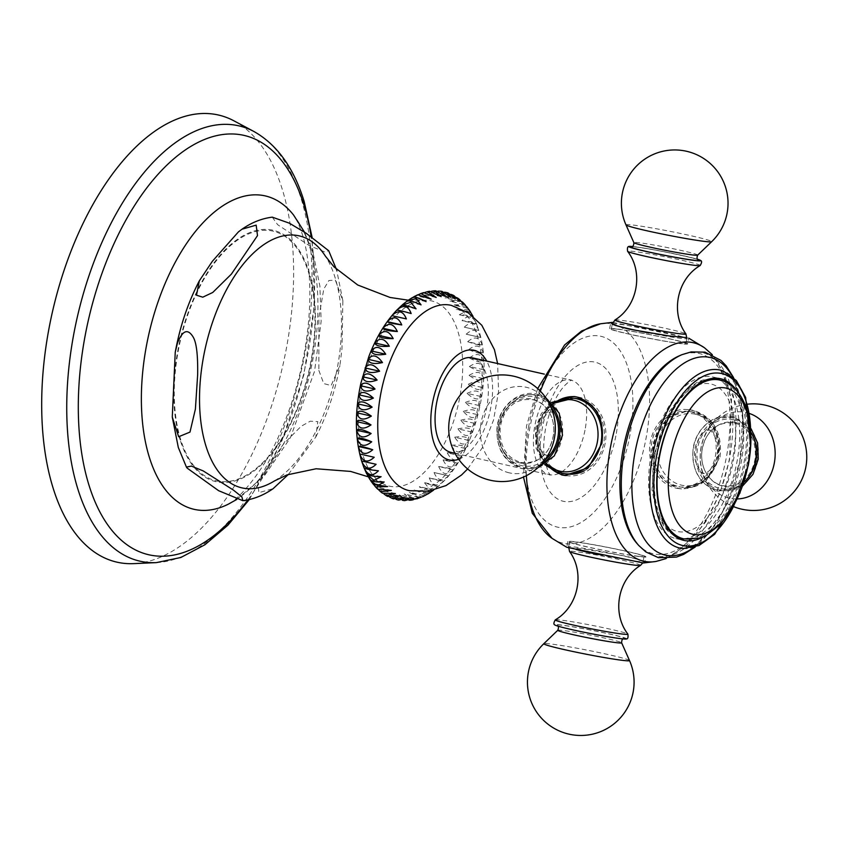 <?xml version="1.0" encoding="UTF-8"?>
<svg xmlns="http://www.w3.org/2000/svg" width="849" height="849" viewBox="0 0 849 849"><rect width="100%" height="100%" fill="white"/><g stroke="black" fill="none" stroke-linecap="round" stroke-linejoin="round"><path stroke-width="0.64" stroke-dasharray="4.25 3.18" d="M544.761 464.668L536.006 448.017L535.443 428.384L541.333 413.527L551.861 402.405M720.037 457.017C722.457 432.81 713.701 417.284 693.76 410.46L690.672 409.94L667.038 417.719L653.613 441.979C650.631 465.942 658.92 481.404 678.478 488.377L681.588 488.907L705.859 481.298L720.037 457.017M612.84 322.376L687 337.669M687.616 343.93A39.744 1.9 -168.9 0 0 669.076 338.634A39.744 1.9 11.1 0 0 629.756 330.898A39.744 1.9 11.1 0 0 609.614 328.627A39.744 1.9 11.1 0 0 628.164 333.933A39.744 1.9 -168.9 0 0 667.473 341.669A39.744 1.9 -168.9 0 0 687.616 343.93L688.751 338.178M616.862 329.094A38.003 1.815 11.1 0 0 611.322 328.966A38.003 1.815 11.1 0 0 638.289 336.045A38.003 1.815 11.1 0 0 680.367 343.474A38.003 1.815 11.1 0 0 685.907 343.601A38.003 1.815 11.1 0 0 658.951 336.522A38.003 1.815 11.1 0 0 616.862 329.094M632.505 246.507A36.656 1.751 11.1 0 1 634.203 246.688A36.656 1.751 -168.9 0 1 666.943 252.249A36.656 1.751 -168.9 0 1 697.464 259.253M679.073 488.621A39.744 33.992 -83.4 0 1 675.974 488.09A39.744 33.992 96.6 0 1 650.09 443.422A39.744 33.992 96.6 0 1 688.157 409.642A39.744 33.992 96.6 0 1 691.256 410.173A39.744 33.992 -83.4 0 1 717.14 454.841A39.744 33.992 -83.4 0 1 679.073 488.621L681.588 488.907M643.478 562.993L644.731 562.537L640.082 559.99L626.382 556.254L586.563 549.483L566.771 547.276M645.866 556.774A39.744 1.9 11.1 0 1 625.724 554.514A39.744 1.9 11.1 0 1 586.404 546.767A39.744 1.9 -168.9 0 1 567.854 541.471A39.744 1.9 -168.9 0 1 587.996 543.731A39.744 1.9 -168.9 0 1 627.315 551.479A39.744 1.9 11.1 0 1 645.866 556.774L644.731 562.537M638.607 556.307A38.003 1.815 -168.9 0 1 596.529 548.879A38.003 1.815 -168.9 0 1 569.573 541.811A38.003 1.815 -168.9 0 1 575.113 541.938A38.003 1.815 -168.9 0 1 617.191 549.367A38.003 1.815 -168.9 0 1 644.147 556.435A38.003 1.815 -168.9 0 1 638.607 556.307M626.509 638.947A36.656 1.751 11.1 0 0 601.803 632.272A36.656 1.751 11.1 0 0 560.011 624.853A36.656 1.751 -168.9 0 0 554.726 624.864M450.989 452.39A48.467 25.003 102.8 0 0 486.636 407.987A48.467 25.003 102.8 0 0 472.384 357.843M409.547 490.711A95.003 48.998 102.8 0 0 467.321 440.589A95.003 48.998 102.8 0 0 477.425 336.066A95.003 48.998 -77.2 0 0 451.477 305.417M464.339 327.173C470.569 321.155 475.398 322.249 478.825 330.463L464.339 327.173L478.825 330.463C493.449 374.78 476.353 448.484 443.772 481.203L438.042 486.647L429.668 489.236L424.383 482.603C432.555 485.702 437.384 486.795 438.869 485.883L424.383 482.603M459.33 314.767L473.816 318.046C472.914 316.104 468.086 315.011 459.33 314.767L466.536 311.052L473.031 316.337L476.522 323.957C475.536 322.652 470.707 321.559 462.036 320.678C467.926 314.639 472.755 315.732 476.522 323.957L478.825 330.463M382.644 483.548A95.003 48.998 102.8 0 1 363.011 455.404A95.003 48.998 -77.2 0 1 370.695 356.665A95.003 48.998 -77.2 0 1 424.129 300.302A95.003 48.998 -77.2 0 1 457.982 331.672A95.003 48.998 102.8 0 1 444.834 442.743A95.003 48.998 102.8 0 1 382.644 483.548L368.339 476.83M470.176 311.615L456.253 309.503L469.104 309.885M466.218 306.277L452.835 304.908L464.87 304.526M461.654 301.533L449.089 301.034L459.659 299.58M456.486 297.5L445.056 297.914L454.098 295.76M450.734 294.338L440.758 295.569L448.283 293.064M444.515 292.183L436.248 294.009L442.053 291.387M438.01 291.154L431.536 293.266L435.781 290.814M431.441 291.26L426.686 293.329L429.605 291.26M424.988 292.417L421.72 294.2L423.609 292.618M418.759 294.518L416.689 295.887L417.814 294.783M412.816 297.437L412.232 297.681M476.522 323.957L462.036 320.678M470.749 312.782L456.253 309.503M467.321 308.187L452.835 304.908M463.575 304.313L449.089 301.034M459.542 301.193L445.056 297.914M455.255 298.848L440.758 295.569M450.734 297.288L436.248 294.009M446.033 296.545L431.536 293.266M441.172 296.609L426.686 293.329M436.216 297.479L421.72 294.2M431.175 299.166L416.689 295.887M426.113 301.628L411.627 298.349M421.062 304.876L406.565 301.597M416.052 308.856L401.566 305.576M411.149 313.557L396.653 310.278M376.096 464.297L361.61 461.018M373.571 484.588L373.114 483.283L374.218 485.204M377.731 489.194L376.86 487.156L378.781 489.947M382.432 493.163L380.893 490.276L383.95 493.969M387.675 496.432L385.191 492.622L389.702 497.132M393.448 498.851L389.702 494.182L395.931 499.286M399.699 500.294L394.414 494.925L402.437 500.316M406.268 500.634L399.263 494.861L409.006 500.21M412.752 499.87L404.23 493.98L415.458 499.053M419.586 497.928L409.26 492.303L421.677 496.952M426.018 495.02L414.323 489.831L427.631 494.022M432.183 491.231L424.139 492.972L419.385 486.594C427.334 490.287 432.162 491.38 433.871 489.873L433.542 490.16M433.701 490.117L419.385 486.594M429.297 477.902C437.649 480.385 442.478 481.479 443.783 481.181C437.065 487.093 432.237 485.999 429.297 477.902L443.783 481.181M434.072 472.532L448.559 475.811C442.159 481.808 437.331 480.714 434.072 472.532L448.559 475.811M438.678 466.526C447.317 467.735 452.146 468.828 453.175 469.805C447.105 475.843 442.276 474.75 438.678 466.526L453.175 469.805M443.082 459.935C451.806 460.498 456.635 461.591 457.569 463.214C451.859 469.232 447.02 468.139 443.082 459.935L457.569 463.214M447.243 452.825C456.03 452.75 460.858 453.844 461.729 456.104C456.369 462.047 451.541 460.943 447.243 452.825L461.729 456.104M451.127 445.226C459.935 444.536 464.764 445.629 465.613 448.505C460.604 454.311 455.775 453.217 451.127 445.226L465.613 448.505M454.703 437.224C463.522 435.919 468.351 437.012 469.189 440.504C464.541 446.128 459.712 445.035 454.703 437.224L469.189 440.504M457.94 428.872C466.727 426.973 471.556 428.066 472.426 432.152C468.139 437.532 463.31 436.439 457.94 428.872L472.426 432.152M460.816 420.244C469.539 417.772 474.379 418.865 475.313 423.524C471.365 428.607 466.536 427.514 460.816 420.244L475.313 423.524M463.31 411.404C471.938 408.39 476.767 409.483 477.807 414.683C474.209 419.417 469.38 418.324 463.31 411.404L477.807 414.683M465.401 402.426C473.901 398.903 478.73 399.996 479.887 405.705C476.629 410.046 471.8 408.953 465.401 402.426L479.887 405.705M467.067 393.374C475.408 389.394 480.237 390.487 481.553 396.653C478.613 400.569 473.784 399.476 467.067 393.374L481.553 396.653M468.298 384.332C476.448 379.928 481.277 381.021 482.784 387.611C480.152 391.049 475.323 389.956 468.298 384.332L482.784 387.611M469.083 375.364C477.032 370.567 481.861 371.66 483.569 378.643C481.224 381.572 476.395 380.479 469.083 375.364L483.569 378.643M469.412 366.556C477.127 361.419 481.956 362.512 483.898 369.835C481.829 372.212 477 371.119 469.412 366.556L483.898 369.835M469.295 357.97C476.745 352.547 481.574 353.64 483.781 361.25C481.956 363.054 477.127 361.961 469.295 357.97L483.781 361.25M468.712 349.661C475.896 344.015 480.725 345.108 483.208 352.94C481.606 354.16 476.777 353.067 468.712 349.661L483.208 352.94M467.693 341.723C474.57 335.886 479.398 336.979 482.179 345.002C480.778 345.607 475.949 344.514 467.693 341.723L482.179 345.002M466.228 334.198C472.787 328.245 477.616 329.338 480.714 337.478L466.228 334.198L480.714 337.478M274.567 480.874A129.218 66.657 102.8 0 0 335.122 277.708A129.218 66.657 -77.2 0 0 325.422 256.175M272.264 217.153L277.655 224.698L309.163 245.499L325.061 252.089L328.712 250.742M288.437 474.368L315.817 436.98L317.781 421.613L310.225 421.21L301.098 426.315L283.322 444.25L257.831 481.701L258.849 492.643L273.155 488.642M318.853 370.408L323.745 383.568L331.131 385.595L339.897 365.494L341.998 348.546L342.858 300.769L335.355 280.106L328.913 280.499L323.766 289.095L318.863 317.547L318.853 370.408M308.612 272.603A128.04 66.042 -77.2 0 1 273.792 450.087A128.04 66.042 -77.2 0 1 180.604 439.368A128.04 66.042 -77.2 0 1 215.423 261.885A128.04 66.042 -77.2 0 1 308.612 272.603M233.91 120.813A229.262 118.255 -77.2 0 1 282.261 189.274A229.262 118.255 102.8 0 1 263.339 428.48A229.262 118.255 102.8 0 1 133.686 563.63M378.41 470.792L363.913 467.512M381.105 476.703L366.619 473.424M384.183 481.977L369.697 478.698M387.6 486.562L373.114 483.283M391.347 490.435L376.86 487.156M395.379 493.556L380.893 490.276M399.677 495.901L385.191 492.622M404.198 497.461L389.702 494.182M408.9 498.204L394.414 494.925M413.75 498.14L399.263 494.861M418.716 497.259L404.23 493.98M423.747 495.583L409.26 492.303M428.819 493.11L414.323 489.831M566.071 475.589A39.744 33.992 96.6 0 0 567.323 475.758A39.744 33.992 96.6 0 0 605.39 441.979A39.744 33.992 96.6 0 0 579.506 397.321A39.744 33.992 -83.4 0 0 576.407 396.791A39.744 33.992 -83.4 0 0 575.155 396.674M558.175 400.526A39.744 33.992 -83.4 0 0 550.417 467.979M576.206 398.521A38.003 32.506 -83.4 0 0 539.805 430.814A38.003 32.506 -83.4 0 0 564.553 473.519A38.003 32.506 -83.4 0 0 567.525 474.029M584.261 470.824A38.003 32.506 -83.4 0 0 592.475 406.055M541.598 463.957A36.656 31.36 -83.4 0 1 521.413 467.215A36.656 31.36 96.6 0 1 497.832 424.351A36.656 31.36 96.6 0 1 535.507 395.347A36.656 31.36 -83.4 0 1 548.677 402.437M637.1 543.604A102.761 52.999 102.8 0 0 729.217 459.787A102.761 52.999 102.8 0 0 679.635 355.667M703.322 536.812A82.884 42.747 102.8 0 0 743.957 469.009A82.884 42.747 102.8 0 0 736.476 390.317M716.418 378.198A82.884 42.747 102.8 0 0 712.449 376.892A82.884 42.747 102.8 0 0 710.093 376.5A82.884 42.747 -77.2 0 0 651.968 450.564A82.884 42.747 -77.2 0 0 675.857 538.574A82.884 42.747 -77.2 0 0 678.224 538.977A82.884 42.747 102.8 0 0 679.996 539.104M683.965 538.913A82.884 42.747 102.8 0 0 735.86 467.173A82.884 42.747 102.8 0 0 719.91 380.076M655.248 453.26A75.614 39.001 102.8 0 0 679.614 531.845A75.614 39.001 102.8 0 0 733.069 462.217A75.614 39.001 102.8 0 0 708.703 383.621A75.614 39.001 102.8 0 0 655.248 453.26M690.916 411.882A38.003 32.506 96.6 0 1 715.665 454.586A38.003 32.506 96.6 0 1 679.274 486.88A38.003 32.506 96.6 0 1 676.303 486.381A38.003 32.506 96.6 0 1 651.554 443.677A38.003 32.506 96.6 0 1 687.955 411.383A38.003 32.506 96.6 0 1 690.916 411.882M734.067 418.186A36.656 31.36 -83.4 0 0 696.382 447.19A36.656 31.36 -83.4 0 0 719.963 490.053A36.656 31.36 96.6 0 0 757.648 461.06A36.656 31.36 96.6 0 0 734.067 418.186M552.073 538.372A112.365 57.955 102.8 0 0 645.664 440.323A112.365 57.955 102.8 0 0 600.636 323.766M540.335 391.166A112.365 57.955 102.8 0 0 530.02 427.015A112.365 57.955 102.8 0 0 526.38 475.663M656.022 561.444A112.015 57.774 102.8 0 0 726.128 458.556A112.015 57.774 102.8 0 0 704.394 347.719M612.32 323.925A38.003 1.815 -168.9 0 1 617.849 324.063A38.003 1.815 -168.9 0 1 659.938 331.492A38.003 1.815 -168.9 0 1 686.894 338.56A38.003 1.815 -168.9 0 1 681.354 338.433A38.003 1.815 -168.9 0 1 648.859 332.957M614.973 319.988A36.189 1.73 -168.9 0 1 620.194 320.19A36.189 1.73 -168.9 0 1 659.429 327.088A36.189 1.73 -168.9 0 1 685.918 333.912M700.17 265.546A37.016 1.772 -168.9 0 0 674.859 258.765A37.016 1.772 -168.9 0 0 632.983 251.346A37.016 1.772 11.1 0 0 627.613 251.315M694.142 260.25A35.074 1.677 -168.9 0 0 682.883 255.698A35.074 1.677 -168.9 0 0 635.53 246.985A35.074 1.677 11.1 0 0 632.059 246.677M697.666 255.146A32.527 1.56 -168.9 0 0 675.135 249.15A32.527 1.56 -168.9 0 0 638.597 242.676A32.527 1.56 11.1 0 0 633.863 242.623M625.989 224.9A43.67 2.091 11.1 0 1 632.346 224.974A43.67 2.091 -168.9 0 1 681.397 233.655A43.67 2.091 -168.9 0 1 711.653 241.71M599.023 554.641A38.003 1.815 11.1 0 0 637.62 561.348A38.003 1.815 11.1 0 0 643.16 561.476A38.003 1.815 11.1 0 0 616.204 554.397A38.003 1.815 11.1 0 0 574.115 546.968A38.003 1.815 11.1 0 0 568.586 546.841A38.003 1.815 11.1 0 0 576.036 549.43M640.507 565.413A36.189 1.73 11.1 0 0 615.716 558.78A36.189 1.73 11.1 0 0 574.805 551.521A36.189 1.73 11.1 0 0 569.552 551.489M555.31 619.855A37.016 1.772 -168.9 0 1 560.637 620.057A37.016 1.772 11.1 0 1 600.731 627.114A37.016 1.772 11.1 0 1 627.857 634.086M619.95 638.416A35.074 1.677 -168.9 0 1 572.597 629.714A35.074 1.677 -168.9 0 1 561.338 625.151A35.074 1.677 11.1 0 1 608.691 633.863A35.074 1.677 11.1 0 1 619.95 638.416M557.804 630.255A32.527 1.56 -168.9 0 1 562.526 630.414A32.527 1.56 11.1 0 1 598.036 636.665A32.527 1.56 11.1 0 1 621.617 642.778M629.491 660.501A43.67 2.091 11.1 0 0 597.823 652.308A43.67 2.091 11.1 0 0 550.152 643.913A43.67 2.091 -168.9 0 0 543.827 643.701M528.778 425.911A97.847 50.473 102.8 0 0 560.319 527.611A97.847 50.473 102.8 0 0 629.491 437.5A97.847 50.473 102.8 0 0 597.951 335.79A97.847 50.473 102.8 0 0 528.778 425.911M615.854 435.93A71.348 36.804 -77.2 0 1 565.413 501.632A71.348 36.804 -77.2 0 1 542.415 427.482A71.348 36.804 -77.2 0 1 592.857 361.77A71.348 36.804 -77.2 0 1 615.854 435.93M584.972 430.241A48.467 25.003 -77.2 0 1 549.324 474.655A48.467 25.003 -77.2 0 1 535.082 424.511A48.467 25.003 -77.2 0 1 570.719 380.097A48.467 25.003 -77.2 0 1 584.972 430.241M458.651 459.256A56.236 29.004 102.8 0 0 486.817 422.675A56.236 29.004 102.8 0 0 489.799 368.498A56.236 29.004 -77.2 0 0 486.732 361.09M180.158 439.952A128.931 66.509 -77.2 0 1 215.222 261.227A128.931 66.509 -77.2 0 1 309.057 272.03A128.931 66.509 102.8 0 1 273.994 450.745A128.931 66.509 102.8 0 1 180.158 439.952M228.073 504.295A160.705 82.894 102.8 0 0 310.002 247.961A160.705 82.894 102.8 0 0 293.552 215.009C295.367 216.495 298.243 222.809 302.202 233.953C306.786 248.152 309.344 266.862 309.853 290.082C310.118 314.83 307.274 340.725 301.321 367.776C296.195 390.508 289.307 411.797 280.648 431.61C262.744 475.567 233.135 503.86 228.073 504.295M247.929 499.87A215.03 110.922 102.8 0 0 311.148 236.638M156.312 562.622A223.223 115.135 102.8 0 0 282.547 431.027A223.223 115.135 102.8 0 0 300.971 198.125A223.223 115.135 102.8 0 0 253.893 131.478M561.911 473.211A38.003 32.506 96.6 0 1 537.162 430.517A38.003 32.506 96.6 0 1 573.563 398.213M546.416 463.575A36.189 30.957 96.6 0 1 553.272 403.901M523.822 467.841A37.016 31.657 -83.4 0 0 561.868 438.562A37.016 31.657 -83.4 0 0 538.064 395.284A37.016 31.657 96.6 0 0 500.008 424.564A37.016 31.657 96.6 0 0 523.822 467.841M551.012 407.202A35.074 30.002 -83.4 0 0 535.21 396.908A35.074 30.002 96.6 0 0 499.159 424.649A35.074 30.002 96.6 0 0 521.721 465.655A35.074 30.002 -83.4 0 0 544.952 459.85M519.694 462.875A32.527 27.826 -83.4 0 0 553.134 437.139A32.527 27.826 -83.4 0 0 532.206 399.104A32.527 27.826 96.6 0 0 498.766 424.84A32.527 27.826 96.6 0 0 519.694 462.875M509.358 472.861A43.67 37.356 96.6 0 1 481.266 421.794A43.67 37.356 96.6 0 1 526.157 387.24A43.67 37.356 -83.4 0 1 554.248 438.307A43.67 37.356 -83.4 0 1 509.358 472.861M681.97 354.67A104.331 53.816 102.8 0 1 732.316 460.391A104.331 53.816 -77.2 0 1 638.777 545.504M733.6 377.646L742.875 415.978L739.712 462.227A101.296 52.256 102.8 0 0 732.528 376.659M695.267 547L722.637 511.809L739.712 462.227A101.296 52.256 -77.2 0 1 693.877 547.435M683.063 548.55A91.246 47.066 102.8 0 0 746.918 464.456A91.246 47.066 102.8 0 0 723.252 370.992L730.692 377.073L734.459 383.069C737.601 389.054 739.978 396.876 741.57 406.522C744.18 423.311 743.544 441.904 739.67 462.281C734.661 486.71 726.404 507.405 714.9 524.374C709.308 532.397 703.789 538.425 698.377 542.479L692.391 546.268L683.063 548.55M733.801 505.877A88.158 45.475 102.8 0 0 747.629 464.785A88.158 45.475 102.8 0 0 750.665 431.356M708.957 379.089A81.43 42.004 -77.2 0 0 657.115 454.013A81.43 42.004 102.8 0 0 673.65 535.093M681.047 538.255A81.43 42.004 102.8 0 0 740.922 463.66A81.43 42.004 -77.2 0 0 716.991 379.418M719.761 380.044A81.43 42.004 -77.2 0 1 743.692 464.286A81.43 42.004 102.8 0 1 683.816 538.882M678.945 486.679A38.003 32.506 -83.4 0 0 681.917 487.188L681.917 487.188A38.003 32.506 -83.4 0 0 718.318 454.894A38.003 32.506 -83.4 0 0 693.569 412.19A38.003 32.506 -83.4 0 0 690.598 411.68L690.598 411.68A38.003 32.506 -83.4 0 0 654.197 443.974A38.003 32.506 -83.4 0 0 678.945 486.679M695.427 414.216A36.189 30.957 -83.4 0 0 658.23 442.849A36.189 30.957 -83.4 0 0 681.514 485.161A36.189 30.957 -83.4 0 0 718.71 456.539A36.189 30.957 -83.4 0 0 695.427 414.216M743.926 482.264A37.016 31.657 96.6 0 1 717.416 490.117A37.016 31.657 -83.4 0 1 693.612 446.839A37.016 31.657 -83.4 0 1 731.658 417.559A37.016 31.657 96.6 0 1 751.206 432.714M733.759 419.746A35.074 30.002 96.6 0 1 756.321 460.752A35.074 30.002 96.6 0 1 720.27 488.504A35.074 30.002 -83.4 0 1 697.708 447.487A35.074 30.002 -83.4 0 1 733.759 419.746M735.786 422.526A32.527 27.826 96.6 0 1 756.714 460.561A32.527 27.826 96.6 0 1 723.274 486.297A32.527 27.826 -83.4 0 1 702.346 448.261A32.527 27.826 -83.4 0 1 735.786 422.526M749.678 413.569A43.67 37.356 96.6 0 0 746.122 412.55A43.67 37.356 -83.4 0 0 701.221 447.094A43.67 37.356 -83.4 0 0 729.323 498.161A43.67 37.356 96.6 0 0 737.59 498.936M609.614 328.627L610.749 322.875M611.322 328.966L612.278 324.148M685.907 343.601L686.968 338.104M698.027 259.73C702.749 259.879 650.939 248.311 635.774 247.027L631.794 246.741M688.157 409.642L690.672 409.94M567.854 541.471L566.729 547.234M569.573 541.811L568.469 547.743M644.147 556.435L642.629 563.025M622.975 638.894L619.706 638.374C604.53 637.09 552.731 625.533 557.453 625.671L558.016 626.159M537.661 388.587L526.55 425.858L523.483 477.042M454.958 453.292L550.332 475.047L548.475 472.543L544.771 461.028C543.073 451.371 543.402 440.207 545.758 427.556C549.908 408.836 556.212 394.838 564.67 385.584C568.331 382.039 570.708 380.235 571.801 380.172L544.368 374.133M467.629 468.977L483.06 446.68L493.545 420.064L498.586 391.485L497.61 363.552M433.595 490.213L438.042 486.647M408.305 300.196L424.129 300.302M342.858 300.769L336.522 269.377M315.817 436.98C327.152 415.214 335.175 391.389 339.897 365.494M236.765 499.456L264.57 475.557L290.347 437.797L314.554 371.3L321.145 321.368L319.893 286.102L313.249 253.787L304.494 232.148M249.288 499.562L281.39 442.318L303.889 374.77L314.512 303.963L312.092 237.285M576.407 396.791L573.892 396.504M567.323 475.758L564.808 475.472M545.886 463.936L537.619 449.439L536.059 432.152L541.503 415.67L552.848 403.434M546.395 455.085C545.122 455.51 553.24 457.133 559.533 440.281C564.691 423.29 553.824 411.298 551.956 412.243C553.23 411.818 545.111 410.194 538.828 427.047C533.66 444.038 544.538 456.019 546.395 455.085M545.642 397.576L537.173 394.201C518.495 389.32 498.299 406.862 496.93 428.745C496.432 449.662 504.911 462.97 522.379 468.659L537.534 468.001M520.808 462.45C542.66 464.552 550.98 449.354 553.59 434.072C554.471 425.052 552.582 417.092 547.934 410.226C543.933 404.644 538.935 401.153 532.928 399.741C512.318 397.268 502.481 412.455 500.146 428.045C499.488 446.341 506.375 457.813 520.808 462.45M666.125 558.568L687.531 544.432L705.774 521.764L720.111 492.653L729.535 459.702L731.509 399.752L724.632 374.483L712.279 354.659M740.116 492.717L748.086 464.796L750.696 445.948M712.449 376.892L720.557 378.728M675.857 538.574L683.965 540.41M674.626 535.889L668.545 531.623L664.523 527.346L656.383 511.989L652.021 489.937L654.399 453.239L669.606 411.203L683.074 392.864L697.294 382.199L702.802 380.034L710.189 378.792M679.274 486.88L681.917 487.188C722.626 493.927 734.3 419.247 693.739 412.221L687.955 411.383M709.074 430.316C709.286 427.047 722.382 442.637 716.673 458.301C710.433 475.153 702.24 473.615 703.524 473.169C703.312 476.427 690.226 460.848 695.936 445.184C702.165 428.331 710.358 429.87 709.074 430.316M742.726 485.84L718.307 491.2C700.298 485.193 691.861 471.386 693.017 449.779C695.119 428.512 714.9 412.009 733.101 416.742L751.121 428.809M734.672 422.961C749.094 427.588 755.981 439.06 755.334 457.367C752.999 472.946 743.151 488.143 722.552 485.66C716.545 484.248 711.536 480.757 707.546 475.175C702.887 468.308 701.009 460.36 701.879 451.328C704.5 436.046 712.82 420.849 734.672 422.961M747.704 404.156A53.317 53.317 0 0 0 733.929 506.779"/><path stroke-width="1.27" d="M551.861 402.405L573.892 396.504L577.002 397.024C596.444 403.742 604.732 419.204 601.856 443.422L588.368 467.746L564.808 475.472L561.709 474.941L544.761 464.668M687 337.669L668.906 335.917L629.098 329.157L615.398 325.411L610.749 322.875L612.84 322.376M697.464 259.253A36.656 1.751 -168.9 0 1 700.743 260.537A36.656 1.751 -168.9 0 1 695.469 260.547A36.656 1.751 11.1 0 1 653.677 253.129A36.656 1.751 11.1 0 1 628.971 246.454A36.656 1.751 11.1 0 1 632.505 246.507M526.38 475.663A112.365 57.955 102.8 0 0 552.073 538.372L566.771 547.276L643.478 562.993L656.022 561.444L666.125 558.568M621.277 638.724A36.656 1.751 11.1 0 0 626.509 638.947C627.889 638.904 628.345 637.281 627.857 634.086A37.016 1.772 11.1 0 1 622.497 634.065A37.016 1.772 -168.9 0 1 580.61 626.636A37.016 1.772 -168.9 0 1 555.31 619.855C553.654 622.635 553.463 624.302 554.726 624.864A36.656 1.751 -168.9 0 0 581.883 631.805A36.656 1.751 -168.9 0 0 621.277 638.724M544.368 374.133L472.384 357.843A48.467 25.003 102.8 0 0 436.747 402.246A48.467 25.003 102.8 0 0 450.989 452.39L454.958 453.292M497.61 363.552L494.436 349.682L481.786 325.241L468.33 312.878L451.477 305.417A95.003 48.998 -77.2 0 0 392.991 354.277A95.003 48.998 -77.2 0 0 382.453 459.797A95.003 48.998 102.8 0 0 409.547 490.711L428.236 491.2L445.927 485.617L461.516 475.005L467.629 468.977M401.662 305.46L396.653 310.278C397.979 309.991 402.808 311.084 411.149 313.557C408.199 305.46 403.371 304.367 396.653 310.278L396.663 310.267C385.34 322.259 376.075 337.647 368.88 356.442L360.91 383.069C354.67 412.02 354.893 437.999 361.61 461.018C365.049 469.232 369.877 470.325 376.096 464.297L361.61 461.018L363.934 467.619M473.031 316.337L470.176 311.615M469.104 309.885L470.537 312.039M459.659 299.58L463.575 304.313L462.705 302.286L464.87 304.526L467.321 308.187L466.218 306.277M462.705 302.286L461.654 301.533M454.098 295.76L459.542 301.193L458.014 298.307L456.486 297.5M411.627 298.349C413.569 296.248 418.398 297.341 426.113 301.628L414.418 296.45L417.814 294.783L431.175 299.166L420.849 293.542L423.609 292.618L436.216 297.479L427.482 291.642L429.605 291.26L441.172 296.609L434.168 290.836L435.781 290.814L446.033 296.545L440.737 291.175L442.053 291.387L450.734 297.288L446.988 292.618L448.283 293.064L455.255 298.848L452.772 295.038L450.734 294.338M446.988 292.618L444.515 292.183M440.737 291.175L438.01 291.154M434.168 290.836L431.441 291.26M427.482 291.642L424.988 292.417M420.849 293.542L418.759 294.518M414.418 296.45L412.816 297.437M406.565 301.597C408.284 300.079 413.113 301.172 421.062 304.876L416.286 298.487L407.149 301.087M401.566 305.576C403.073 304.674 407.902 305.767 416.052 308.856L410.767 302.223L401.779 305.375M391.877 315.648L406.363 318.927C403.095 310.745 398.266 309.652 391.877 315.648L406.363 318.927M387.271 321.654C388.311 322.641 393.14 323.734 401.757 324.934C398.149 316.709 393.32 315.616 387.271 321.654L401.757 324.934M382.867 328.245C383.812 329.868 388.64 330.961 397.353 331.524C393.405 323.32 388.577 322.227 382.867 328.245L397.353 331.524M378.707 335.366C379.588 337.626 384.417 338.719 393.193 338.645C388.895 330.505 384.056 329.412 378.707 335.366L393.193 338.645M374.823 342.954C375.672 345.84 380.501 346.933 389.309 346.233C384.65 338.231 379.821 337.138 374.823 342.954L389.309 346.233M371.246 350.955C372.095 354.457 376.924 355.551 385.733 354.235C380.713 346.424 375.884 345.331 371.246 350.955L385.733 354.235M368.01 359.307C368.891 363.393 373.719 364.486 382.496 362.587C377.115 355.02 372.287 353.927 368.01 359.307L382.496 362.587M365.123 367.935C366.078 372.594 370.907 373.687 379.62 371.215C373.889 363.945 369.06 362.852 365.123 367.935L379.62 371.215M362.629 376.776C363.68 381.976 368.508 383.069 377.126 380.055C371.045 373.125 366.216 372.032 362.629 376.776L377.126 380.055M360.549 385.754C361.716 391.463 366.545 392.556 375.035 389.033C368.625 382.496 363.797 381.403 360.549 385.754L375.035 389.033M358.883 394.806C360.199 400.983 365.038 402.076 373.369 398.085C366.641 391.983 361.812 390.89 358.883 394.806L373.369 398.085M357.652 403.848C359.159 410.438 363.988 411.532 372.138 407.127C365.102 401.503 360.273 400.41 357.652 403.848L372.138 407.127M356.867 412.816C358.586 419.799 363.414 420.892 371.353 416.095C364.03 410.98 359.201 409.887 356.867 412.816L371.353 416.095M356.527 421.624C358.49 428.947 363.319 430.04 371.024 424.903C363.425 420.329 358.596 419.236 356.527 421.624L371.024 424.903M356.654 430.22C358.872 437.829 363.701 438.922 371.14 433.499C363.298 429.498 358.469 428.405 356.654 430.22L371.14 433.499M357.227 438.519C359.721 446.362 364.55 447.455 371.713 441.798C363.648 438.392 358.819 437.299 357.227 438.519L371.713 441.798M358.246 446.457C361.048 454.48 365.877 455.573 372.743 449.737C364.476 446.945 359.647 445.852 358.246 446.457L372.743 449.737M359.711 453.982C362.82 462.121 367.659 463.214 374.207 457.261L359.711 453.982L374.207 457.261M363.988 467.714L366.694 473.774M363.913 467.512C367.691 475.737 372.52 476.83 378.41 470.792C369.718 469.911 364.89 468.818 363.913 467.512M366.853 474.007L373.9 480.417L381.105 476.703C372.34 476.459 367.511 475.366 366.619 473.424M370.26 479.855L371.172 481.372L377.614 485.649L384.183 481.977C375.375 482.359 370.546 481.266 369.697 478.698M374.218 485.204L375.576 486.944L387.6 486.562L373.571 484.588L371.172 481.372M378.781 489.947L380.585 491.741L391.347 490.435L377.731 489.194L375.576 486.944M383.95 493.969L386.157 495.604L395.379 493.556L382.432 493.163L380.585 491.741M389.702 497.132L392.153 498.405L399.677 495.901L387.675 496.432L386.157 495.604M395.931 499.286L398.383 500.082L404.198 497.461L393.448 498.851L392.153 498.405M402.437 500.316L404.655 500.655L408.9 498.204L398.383 500.082M409.006 500.21L410.831 500.21L413.75 498.14L404.655 500.655M415.458 499.053L418.716 497.259L412.752 499.87M421.677 496.952L416.838 498.851M427.631 494.022L422.632 496.686M433.542 490.16L428.214 493.789M408.305 300.196L390.084 297.468L357.737 285.009L334.05 266.904L325.422 256.175A129.218 66.657 -77.2 0 0 232.976 278.557A129.218 66.657 -77.2 0 0 205.936 446.001A129.218 66.657 102.8 0 0 274.567 480.874L286.962 474.909L316.115 468.765L350.637 471.428L368.339 476.83M336.83 270.364L328.712 250.742L306.245 233.305L289.392 223.191L272.264 217.153C261.704 218.49 251.612 222.502 241.986 229.209L256.175 225.134L257.502 235.608L231.363 274.142L212.728 292.481L202.773 297.182L196.501 295.208L199.313 280.87L212.377 261.269L238.442 231.873L241.986 229.209M177.42 343.166C182.503 330.388 187.693 328.266 192.999 336.798C196.437 342.168 197.987 354.85 197.647 374.844L195.397 409.08L189.985 432.088L178.651 436.747L172.283 417.071L175.234 352.346L177.42 343.166M187.109 468.075L186.43 467.099L191.407 466.09L203.219 470.919L233.401 490.085L241.891 496.888L242.867 500.687L218.671 490.722L187.109 468.075M242.867 500.687C253.437 499.35 263.53 495.338 273.155 488.642L288.437 474.368M156.312 562.622L133.686 563.63A229.262 118.255 102.8 0 1 53.052 487.878A229.262 118.255 -77.2 0 1 84.38 220.687A229.262 118.255 -77.2 0 1 233.91 120.813L253.893 131.478A223.223 115.135 102.8 0 0 108.311 228.71A223.223 115.135 102.8 0 0 77.8 488.854A223.223 115.135 102.8 0 0 156.312 562.622L180.837 557.485L204.906 544.761L227.893 525.202L249.288 499.562M575.155 396.674A39.744 33.992 -83.4 0 0 558.175 400.526M550.417 467.979A39.744 33.992 -83.4 0 0 564.224 475.228A39.744 33.992 96.6 0 0 566.071 475.589M592.475 406.055A38.003 32.506 -83.4 0 0 579.167 399.03A38.003 32.506 -83.4 0 0 576.206 398.521L573.563 398.213A38.003 32.506 96.6 0 1 576.524 398.722A38.003 32.506 96.6 0 1 601.272 441.427A38.003 32.506 96.6 0 1 564.872 473.721L567.525 474.029A38.003 32.506 -83.4 0 0 584.261 470.824M541.598 463.957A36.656 31.36 -83.4 0 0 548.677 402.437M681.97 354.67L679.635 355.667A102.761 52.999 102.8 0 0 623.453 447.614A102.761 52.999 102.8 0 0 637.1 543.604L638.777 545.504A104.331 53.816 -77.2 0 1 624.928 448.039A104.331 53.816 102.8 0 1 681.97 354.67L691.118 351.921L704.999 352.155L720.95 360.411L726.235 365.919L733.6 377.646M736.476 390.317A82.884 42.747 102.8 0 0 720.557 378.728A82.884 42.747 102.8 0 0 718.201 378.325A82.884 42.747 102.8 0 0 660.066 452.39A82.884 42.747 102.8 0 0 683.965 540.41A82.884 42.747 102.8 0 0 686.321 540.813A82.884 42.747 102.8 0 0 703.322 536.812M679.996 539.104A82.884 42.747 102.8 0 0 683.965 538.913M719.91 380.076A82.884 42.747 102.8 0 0 716.418 378.198M537.661 388.587L564.596 344.97L581.661 330.94L600.636 323.766A112.365 57.955 102.8 0 0 540.335 391.166M712.279 354.659L704.394 347.719A112.015 57.774 102.8 0 0 610.834 445.29A112.015 57.774 102.8 0 0 656.022 561.444M648.859 332.957A38.003 1.815 -168.9 0 1 612.32 323.925L612.278 324.148M686.894 338.56L685.918 333.912A36.189 1.73 -168.9 0 1 680.675 333.88A36.189 1.73 -168.9 0 1 639.753 326.632A36.189 1.73 -168.9 0 1 614.973 319.988L612.32 323.925M614.973 319.988C637.61 306.107 643.818 272.327 627.613 251.315A37.016 1.772 11.1 0 0 654.749 258.298A37.016 1.772 11.1 0 0 694.832 265.344A37.016 1.772 -168.9 0 0 700.17 265.546C677.215 278.886 670.201 312.506 685.918 333.912M632.059 246.677A35.074 1.677 11.1 0 0 650.461 252.355A35.074 1.677 11.1 0 0 694.142 260.25M633.863 242.623A32.527 1.56 11.1 0 0 657.444 248.736A32.527 1.56 11.1 0 0 692.954 254.987A32.527 1.56 -168.9 0 0 697.666 255.146L711.653 241.71A43.67 2.091 -168.9 0 1 705.328 241.498A43.67 2.091 11.1 0 1 657.657 233.104A43.67 2.091 11.1 0 1 625.989 224.9L633.863 242.623C633.789 245.265 633.099 246.645 631.794 246.741M576.036 549.43A38.003 1.815 11.1 0 0 599.023 554.641M568.586 546.841L569.552 551.489A36.189 1.73 11.1 0 0 596.04 558.313A36.189 1.73 11.1 0 0 635.285 565.211A36.189 1.73 11.1 0 0 640.507 565.413L642.629 563.025M623.675 638.671C622.381 638.766 621.691 640.135 621.617 642.778A32.527 1.56 11.1 0 1 616.883 642.725A32.527 1.56 -168.9 0 1 580.345 636.251A32.527 1.56 -168.9 0 1 557.804 630.255L543.827 643.701A53.317 53.317 0 0 0 574.667 735.117A53.317 53.317 0 0 0 629.491 660.501A43.67 2.091 11.1 0 1 623.134 660.426A43.67 2.091 -168.9 0 1 574.083 651.745A43.67 2.091 -168.9 0 1 543.827 643.701M486.732 361.09A56.236 29.004 -77.2 0 0 446.16 367.606A56.236 29.004 -77.2 0 0 433.584 441.745A56.236 29.004 102.8 0 0 458.651 459.256M304.494 232.148L293.552 215.009A160.705 82.894 102.8 0 0 180.19 253.543A160.705 82.894 102.8 0 0 149.339 457.261A160.705 82.894 102.8 0 0 228.073 504.295L236.765 499.456M311.148 236.638A215.03 110.922 102.8 0 0 303.953 205.055A215.03 110.922 102.8 0 0 147.45 187.045A215.03 110.922 102.8 0 0 88.965 485.129A215.03 110.922 102.8 0 0 247.929 499.87M545.886 463.936L561.741 473.19L564.872 473.721A38.003 32.506 96.6 0 1 561.911 473.211M553.272 403.901A36.189 30.957 96.6 0 1 573.966 400.24A36.189 30.957 96.6 0 1 597.25 442.562A36.189 30.957 96.6 0 1 560.043 471.195A36.189 30.957 96.6 0 1 546.416 463.575M544.952 459.85A35.074 30.002 -83.4 0 0 551.012 407.202M732.528 376.659A101.296 52.256 102.8 0 0 680.007 365.972A101.296 52.256 102.8 0 0 635.434 450.246A101.296 52.256 -77.2 0 0 693.877 547.435M750.696 445.948L745.624 397.438L736.348 380.596L723.252 370.992A91.246 47.066 102.8 0 0 653.008 453.642A91.246 47.066 102.8 0 0 683.063 548.55L699.024 545.525L714.646 534.318L740.116 492.717M750.665 431.356A88.158 45.475 102.8 0 0 710.04 373.793A88.158 45.475 102.8 0 0 656.882 454.353A88.158 45.475 102.8 0 0 674.531 541.949A88.158 45.475 102.8 0 0 733.801 505.877M673.65 535.093A81.43 42.004 102.8 0 0 681.047 538.255L674.626 535.889M708.957 379.089A81.43 42.004 -77.2 0 1 716.991 379.418L719.761 380.044A81.43 42.004 -77.2 0 0 659.885 454.639A81.43 42.004 102.8 0 0 683.816 538.882L699.841 538.086L705.859 535.623L720.323 524.533L733.494 506.418L748.224 465.581C752.299 444.218 751.715 425.19 746.462 408.496C739.691 389.288 728.76 381.753 719.761 380.044M670.869 456.751A74.935 38.651 102.8 0 0 695.023 534.647A74.935 38.651 102.8 0 0 748.001 465.634A74.935 38.651 -77.2 0 0 723.847 387.738A74.935 38.651 -77.2 0 0 670.869 456.751M751.206 432.714A37.016 31.657 96.6 0 1 743.926 482.264M749.678 413.569A43.67 37.356 96.6 0 1 774.659 460.954A43.67 37.356 96.6 0 1 737.59 498.936M600.636 323.766L611.991 322.408M704.394 347.719L688.698 338.135M700.743 260.537C702.017 261.099 701.815 262.776 700.17 265.546M627.613 251.315C627.135 248.12 627.581 246.507 628.971 246.454M698.016 259.73L698.027 259.73C696.849 259.136 696.732 257.608 697.666 255.146M711.653 241.71A53.317 53.317 0 0 0 680.813 150.294A53.317 53.317 0 0 0 625.989 224.9M569.552 551.489C585.269 572.895 578.254 606.515 555.31 619.855M640.507 565.413C617.86 579.294 611.651 613.074 627.857 634.086M557.453 625.671C558.631 626.265 558.748 627.793 557.804 630.255M621.617 642.778L629.491 660.501M523.483 477.042L532.312 513.295L552.073 538.372M469.264 310.108L466.865 306.882M459.85 299.739L458.014 298.307M454.279 295.866L452.772 295.038M412.232 297.681L408.252 300.238M406.851 301.246L402.394 304.812M367.405 475.143L369.899 479.441M410.831 500.21L412.964 499.828M186.43 467.099L178.311 447.476L172.283 417.071M199.313 280.87C187.99 302.637 179.967 326.462 175.234 352.346M312.092 237.285L304.165 201.5C293.828 167.9 277.071 144.563 253.893 131.478M552.848 403.434L573.563 398.213M545.642 397.576L559.247 413.219L562.516 435.197L554.344 455.86L537.534 468.001M490.255 480.237A53.317 53.317 0 0 0 554.026 440.005A53.317 53.317 0 0 0 513.794 376.234A53.317 53.317 0 0 0 450.023 416.466A53.317 53.317 0 0 0 490.255 480.237M638.777 545.504L645.856 551.935L658.474 557.697L676.43 557.103L683.572 554.418L695.267 547M710.189 378.792L716.991 379.418M681.047 538.255L683.816 538.882M742.726 485.84L752.989 474.326L758.263 459.107L757.605 442.955L751.121 428.809M733.929 506.779A53.317 53.317 0 0 0 805.457 468.935A53.317 53.317 0 0 0 747.704 404.156"/></g></svg>
